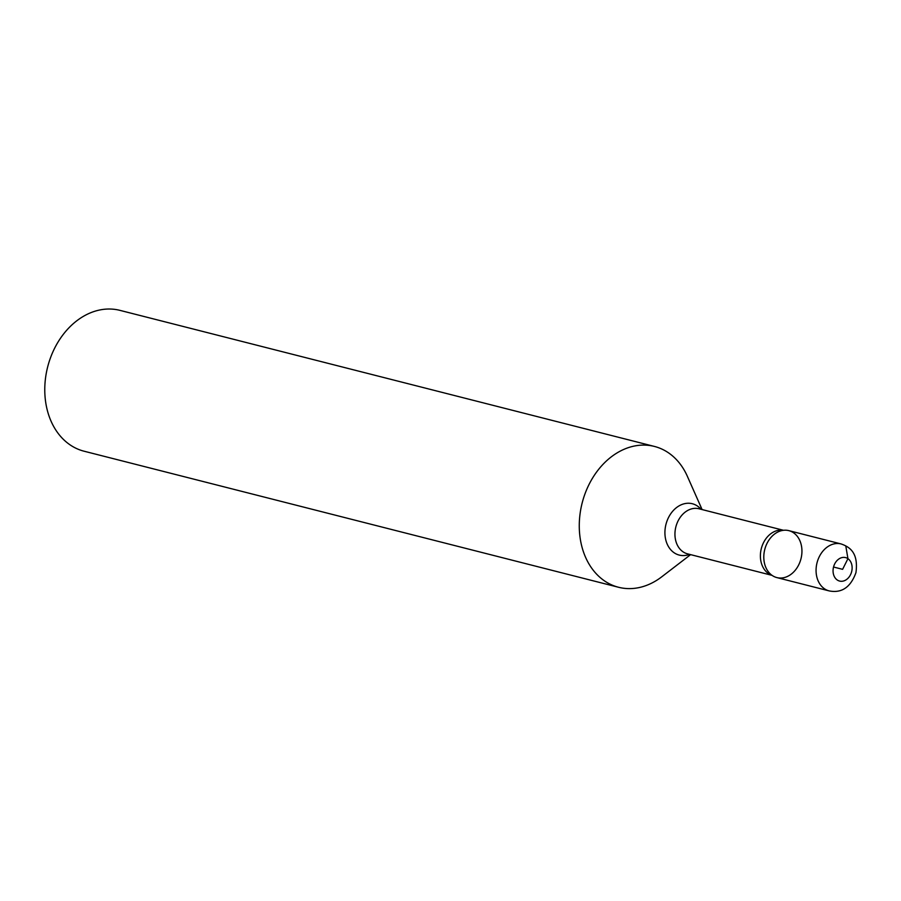 <?xml version="1.0" encoding="UTF-8"?>
<svg xmlns="http://www.w3.org/2000/svg" width="901" height="901" viewBox="0 0 901 901"><rect width="100%" height="100%" fill="white"/><g stroke="black" fill="none" stroke-linecap="round" stroke-linejoin="round"><path stroke-width="1.35" d="M690.617 554.633L661.751 576.809A72.666 56.076 -75.7 0 1 618.559 587.272A72.666 56.076 -75.7 0 1 604.447 580.852A72.666 56.076 -75.7 0 1 585.132 493.478A72.666 56.076 -75.7 0 1 654.419 446.434A72.666 56.076 -75.7 0 1 687.35 476.28L702.093 509.561M829.157 590.898L776.899 577.597A24.226 18.696 -75.7 0 1 772.191 575.457A24.226 18.696 104.3 0 0 801.226 557.719A24.226 18.696 104.3 0 0 782.057 530.531A24.226 18.696 104.3 0 0 764.758 549.509A24.226 18.696 104.3 0 0 770.873 574.444A24.226 18.696 104.3 0 0 772.191 575.457A24.226 18.696 -75.7 0 1 765.749 546.321A24.226 18.696 -75.7 0 1 788.848 530.644L841.106 543.945C849.587 546.907 858.619 552.55 855.95 572.631C849.316 591.011 838.02 592.655 829.157 590.898A24.226 18.696 -75.7 0 1 824.449 588.758A24.226 18.696 -75.7 0 1 818.018 559.634A24.226 18.696 -75.7 0 1 841.106 543.945M654.419 446.434L119.923 310.361A72.666 56.076 104.3 0 0 50.636 357.404A72.666 56.076 104.3 0 0 69.951 444.779A72.666 56.076 104.3 0 0 84.063 451.21L618.559 587.272M833.538 567.022L842.604 569.331L847.942 558.654L845.814 546.096M689.547 554.363A26.501 20.453 -75.7 0 1 674.094 552.741A26.501 20.453 -75.7 0 1 669.916 515.023A26.501 20.453 -75.7 0 1 701.023 509.29M771.977 575.3A23.257 17.941 -75.7 0 1 768.44 573.532A23.257 17.941 -75.7 0 1 762.032 546.197A23.257 17.941 -75.7 0 1 783.431 530.306M783.543 530.295L698.985 508.772A23.257 17.941 104.3 0 0 676.82 523.819A23.257 17.941 104.3 0 0 682.992 551.784A23.257 17.941 104.3 0 0 687.508 553.845L772.067 575.367M837.254 579.996A12.107 9.348 104.3 0 0 852.109 568.677A12.107 9.348 104.3 0 0 838.426 559.307A12.107 9.348 104.3 0 0 837.254 579.996"/></g></svg>
